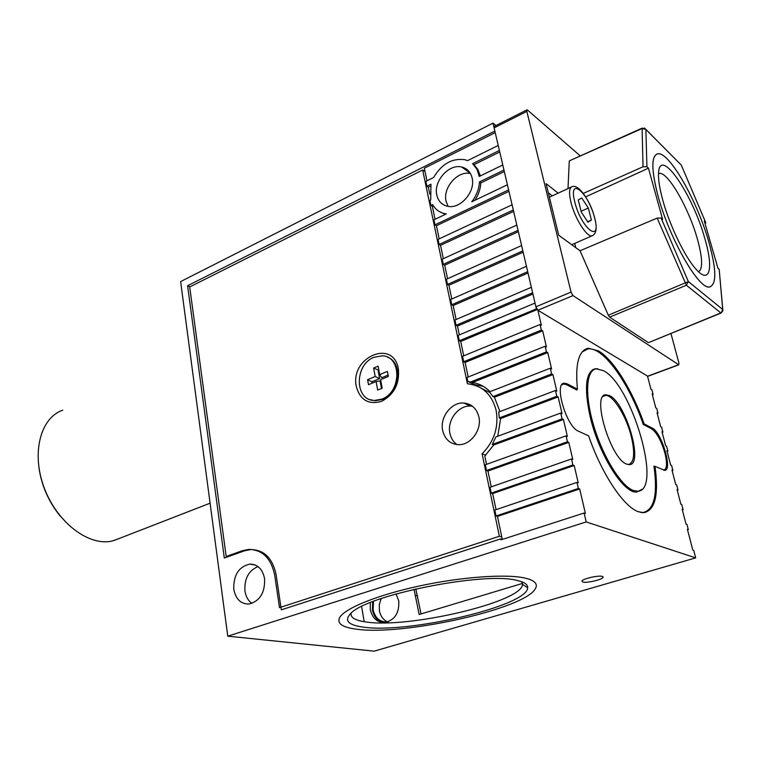 <?xml version="1.0" encoding="UTF-8"?>
<svg xmlns="http://www.w3.org/2000/svg" width="761" height="761" viewBox="0 0 761 761"><rect width="100%" height="100%" fill="white"/><g stroke="black" fill="none" stroke-linecap="round" stroke-linejoin="round"><path stroke-width="1.14" d="M641.97 489.313L637.024 491.948C624.22 494.65 598.917 454.84 590.146 416.619C583.953 387.634 585.666 371.682 595.264 368.743L597.88 368.79M582.06 352.048L587.673 348.976C602.921 346.084 628.862 382.564 643.311 424.505L651.54 428.776C656.829 432.571 661.29 440.705 664.943 453.185C667.368 463.43 666.969 469.109 663.735 470.212L663.554 470.222M576.762 389.432L576.828 390.032L566.412 384.628L563.52 383.991L561.856 384.771M654.65 466.455L653.956 466.132C657.856 494.403 654.232 509.86 643.074 512.495L640.648 512.419M602.969 396.548L605.147 395.501C612.586 393.96 626.332 415.887 631.364 436.776C635.159 453.366 634.217 462.602 628.538 464.486L627.806 464.495M363.216 627.102C348.395 625.104 344.096 620.719 350.317 613.946C364.804 595.483 484.453 571.226 517.185 580.472C524.415 582.108 527.906 584.543 527.658 587.768C527.763 606.013 407.535 633.989 363.216 627.102M351.154 613.176C350.25 617.552 355.178 620.481 365.936 621.956C408.077 628.805 522.988 601.922 522.455 584.353L521.627 581.727M525.071 578.084C534.726 580.386 538.151 583.915 535.363 588.681C524.69 609.104 402.74 636.034 356.395 629.166C342.355 627.368 336.762 623.516 339.625 617.618C344.647 608.4 377.285 595.026 419.539 585.951C461.756 576.838 506.246 573.737 525.071 578.084C506.246 573.737 461.756 576.838 419.539 585.951C377.285 595.026 344.647 608.4 339.625 617.618C336.762 623.516 342.355 627.368 356.395 629.166C402.74 636.034 524.69 609.104 535.363 588.681C538.151 583.915 534.726 580.386 525.071 578.084M508.947 191.363L436.414 225.732L434.997 224.847L433.951 219.815L446.317 213.917L445.29 213.755C439.706 212.633 435.482 209.579 432.609 204.614L430.935 205.432L429.889 200.466L430.716 200.067L430.954 184.248L426.902 186.245L428.319 187.187L429.756 194.026M643.207 424.21L644.129 423.887C632.429 390.422 613.537 359.687 598.469 350.888L588.329 348.224C578.674 350.317 575.05 363.967 577.437 389.185L567.173 383.848L564.234 383.192C553.628 383.116 566.441 426.864 578.417 431.192L588.634 435.882C601.704 474.008 623.773 506.94 638.422 511.753L644.063 512.676C655.221 510.051 658.874 494.602 655.002 466.331L654.032 466.655M633.123 490.407L637.737 491.226C662.85 490.693 631.82 384.467 603.368 370.636L596.263 368.857C586.065 370.017 584.496 395.054 593.78 425.903C602.959 456.733 620.919 485.765 633.123 490.407M609.58 395.644L605.832 394.759C591.354 394.265 610.408 458.645 626.579 464.067L629.518 464.638C643.882 464.562 625.827 402.911 609.58 395.644M436.824 195.12C438.298 201.246 441.903 204.966 447.63 206.279C460.3 209.437 475.796 191.629 472.096 177.922C470.602 172.034 467.149 168.409 461.737 167.03C448.904 163.539 433.266 181.337 436.824 195.12M470.422 173.518C457.694 170.407 442.579 187.824 446.089 201.313L448.096 206.364M602.265 576.372C598.479 575.154 582.793 578.76 581.908 581.033L582.812 582.079C586.702 583.24 602.141 579.692 603.102 577.399L602.265 576.372M233.789 589.242C235.701 599.069 240.733 604.006 248.876 604.053C259.843 601.209 265.085 592.771 264.59 578.731C262.621 569.123 257.713 564.243 249.855 564.091C238.754 566.736 233.399 575.116 233.789 589.242M257.969 566.555C248.6 570.645 244.252 578.76 244.928 590.897C245.784 596.462 248.115 600.629 251.92 603.397M499.739 151.972L473.97 164.68L477.889 169.484L480.305 175.924M426.902 186.245L425.875 181.337L433.637 177.484C441.637 163.986 452.005 158.06 464.733 159.686L467.644 160.609L498.217 145.437L499.387 150.45L472.61 163.672L476.966 169.284L479.23 176.457L502.783 164.985L503.972 170.064L479.478 181.927C479.021 189.07 476.443 195.691 471.744 201.789L507.406 184.771L508.605 189.908L434.997 224.847M483.225 386.341L474.874 384.666L467.834 381.442L472.505 382.46C479.249 383.62 485.099 386.702 490.036 391.687M472.505 382.46L547.768 352.6L551.582 368.923L550.26 368.219L489.456 391.915L493.023 396.595L494.412 397.232L499.929 411.549M370.312 602.636L370.303 609.571C372.31 618.132 377.104 622.469 384.676 622.584C394.807 620.215 399.496 612.938 398.735 600.762L396.024 593.932M372.671 601.685L372.414 609.884C373.841 616.724 377.437 620.957 383.211 622.603M387.52 621.899C383.173 619.806 380.462 616.039 379.387 610.598L379.32 604.424L381.194 598.565M388.319 621.756L386.74 621.975C379.568 621.87 375.03 617.761 373.128 609.666L373.499 601.361M593.542 576.838L590.488 577.475M364.186 621.689L361.618 606.555M414.022 589.29L419.168 614.498L522.407 583.44M430.479 186.122L428.319 187.187M433.37 205.86L432.343 206.355L435.064 219.292M445.356 214.374L439.354 211.568M497.466 516.396L579.673 488.971L578.36 488.476L496.048 515.977L497.466 516.396L502.298 539.425M496.048 509.642L492.671 493.585L574.184 465.513L578.255 482.902L576.943 482.398L578.36 488.476M576.943 482.398L494.802 510.06L496.048 515.977M574.184 465.513L572.871 464.99L491.254 493.118L492.671 493.585M491.264 486.85L487.944 471.049L568.771 442.36L572.786 459.52L571.473 458.978L572.871 464.99M571.473 458.978L490.027 487.278L491.254 493.118M568.771 442.36L567.449 441.789L486.526 470.555L487.944 471.049M486.536 464.343L484.805 456.105L493.68 444.985L563.416 419.501L567.383 436.443L566.07 435.853L567.449 441.789M566.07 435.853L485.309 464.781L486.526 470.555M563.416 419.501L562.103 418.883L492.272 444.443L493.68 444.985M497.751 436.253L500.633 418.54L558.136 396.919L562.046 413.651L560.733 413.033L562.103 418.883M560.733 413.033L495.887 436.938L492.272 444.443M558.136 396.919L556.814 396.272L499.245 417.941L500.633 418.54M494.412 397.232L552.924 374.621L556.786 391.144L555.463 390.488L556.814 396.272M555.463 390.488L498.721 412.005L499.245 417.941M552.924 374.621L551.601 373.936L493.023 396.595M550.26 368.219L551.601 373.936M547.768 352.6L546.446 351.877L471.088 381.813M468.186 376.999L465.123 362.417L542.679 330.854L546.446 346.968L545.123 346.236L546.446 351.877M545.123 346.236L467.007 377.475L467.834 381.442M542.679 330.854L541.356 330.084L463.706 361.732L465.123 362.417M647.877 376.286L537.856 310.241L535.915 306.807L571.054 292.091L572.985 295.601L537.856 310.241L541.375 325.289L540.053 324.519L541.356 330.084M540.053 324.519L462.564 356.3L463.706 361.732M537.171 309.565L460.719 341.451L463.734 355.815M536.667 308.766L459.302 340.738L460.719 341.451M459.302 340.738L458.179 335.373L535.04 303.059L536.324 308.566M532.928 294.022L457.485 326.06L459.34 334.878M456.067 325.318L454.954 319.991L531.359 287.306L532.633 292.757L456.067 325.318L457.485 326.06M528.02 272.99L453.175 305.522L456.105 319.496M451.758 304.752L450.655 299.492L526.45 266.302L527.715 271.696L451.758 304.752L453.175 305.522M523.159 252.214L448.914 285.232L451.796 298.987M447.497 284.424L446.403 279.23L521.608 245.556L522.845 250.883L447.497 284.424L448.914 285.232M518.365 231.686L444.7 265.17L447.544 278.716M443.283 264.333L442.208 259.197L516.814 225.056L518.041 230.317L443.283 264.333L444.7 265.17M513.627 211.406L440.533 245.337L443.33 258.673M439.116 244.471L438.051 239.392L512.086 204.795L513.295 209.988L439.116 244.471L440.533 245.337M504.315 171.548L480.838 182.906C480.467 188.994 478.488 194.787 474.893 200.286M495.221 132.623L424.334 168.238L426.969 180.785M572.985 295.601L678.631 364.719L647.544 376.248L650.921 389.213L651.863 389.765L653.109 394.55L652.377 394.816M495.953 125.527L493.004 123.139L180.623 281.589L227.767 636.177L374.184 651.159L695.678 557.88L693.718 550.355L692.795 550.041L687.383 529.256L688.305 529.599L686.964 524.453L686.042 524.101L682.189 509.318L683.121 509.689L681.789 504.591L680.867 504.21L677.052 489.58L677.984 489.989L676.672 484.947L675.739 484.529L671.973 470.06L672.905 470.498L671.602 465.504L670.669 465.066L666.94 450.75L667.882 451.206L666.588 446.269L665.656 445.803L661.965 431.639L662.907 432.124L661.632 427.244L660.691 426.74L657.038 412.728L657.98 413.242L656.724 408.41L655.782 407.877L652.167 394.008L653.109 394.55M657.98 413.242L657.247 413.499M662.907 432.124L662.165 432.381M667.882 451.206L667.131 451.463M672.905 470.498L672.153 470.745M677.984 489.989L677.223 490.236M683.121 509.689L682.351 509.927M688.305 529.599L687.535 529.837M579.673 488.971L585.399 513.466L584.096 513.019L501.052 539.825L500.843 538.864L281.313 609.837L276.129 574.802C272.676 558.289 264.229 549.861 250.788 549.537L244.414 550.84L224.314 558.041L187.596 285.727L494.859 131.063L493.004 123.139M436.414 225.732L439.173 238.868M576.134 389.67L577.437 389.185M655.002 466.331L664.667 470.365C672.99 470.517 661.585 432.048 652.234 428.101L644.129 423.887M190.079 286.783L187.596 285.727M502.27 539.245L500.843 538.864M432.343 206.355L430.935 205.432M473.97 164.68L472.61 163.672M480.838 182.906L479.478 181.927M584.096 513.019L586.179 521.932L695.678 557.88M227.767 636.177L586.179 521.932M415.782 588.89L421.052 613.927M481.342 388.243L490.065 392.609M425.047 171.625L422.659 169.988L467.435 383.782C482.284 385.466 491.844 394.303 496.124 410.293C498.94 426.95 494.26 441.447 482.094 453.784L485.794 455.154M356.3 386.445C360.077 400.001 368.476 404.985 381.489 401.389C394.074 394.636 399.706 383.82 398.384 368.923C393.351 338.331 349.832 357.27 356.3 386.445M456.971 444.605C453.309 441.96 450.959 438.231 449.922 433.39C446.859 420.338 458.474 405.023 470.793 406.06L472.448 406.222M478.869 416.857C482.055 429.889 470.593 445.366 458.398 444.681C450.112 444.034 444.871 439.344 442.693 430.621C439.62 417.466 451.311 401.998 463.706 403.026C471.601 403.806 476.652 408.419 478.869 416.857M473.903 384.21L474.055 384.961M422.659 169.988L189.698 286.973L226.188 556.491L227.824 556.786M226.188 556.491L242.264 550.726L243.891 551.031M501.775 536.924L499.378 536.277L279.496 607.639L274.721 575.278C271.192 558.355 262.545 549.727 248.79 549.385L242.264 550.726M499.378 536.277L482.094 453.784M388.243 375.021L381.727 377.732L379.682 374.631L387.349 371.425L388.291 376.467L380.614 379.653L382.193 388.205L377.675 390.07L376.105 381.527L368.505 384.685L367.592 379.672L375.183 376.505L373.622 368.039L378.036 369.932L378.74 369.561M379.682 374.631L378.112 366.146L373.622 368.039M370.008 399.611L375.163 400.762L382.536 399.439C399.867 393.418 403.444 362.597 387.558 357.242M374.051 357.27C354.303 364.557 354.417 400.562 374.412 400.467L381.784 399.135C401.637 392.238 401.846 356.081 382.241 355.834L374.051 357.27M372.053 383.211L371.872 381.822L367.592 379.672M371.872 381.822L379.634 378.598L375.183 376.505M379.634 378.598L378.036 369.932M376.105 381.527L380.072 380.919L381.499 388.662M704.895 238.811C713.647 268.329 709.918 284.985 696.115 269.28C685.166 257.494 669.756 225.76 662.821 200.314C659.606 188.595 658.179 179.52 658.55 173.07C659.654 145.608 692.957 194.673 704.895 238.811M698.588 271.801C702.964 268.804 702.584 257.96 697.457 239.268C689.019 208.59 667.758 171.33 659.283 173.47L658.512 173.689M708.976 242.54C697.523 201.38 669.1 151.106 657.704 153.846C651.159 155.9 651.264 169.922 658.027 195.929C669.452 238.868 699.188 290.207 709.699 286.983C716.71 284.424 716.472 269.613 708.986 242.55C697.533 201.361 669.09 151.059 657.685 153.798C651.14 155.853 651.245 169.893 658.008 195.91C669.461 238.849 699.178 290.169 709.68 286.935C716.681 284.376 716.453 269.575 708.976 242.54M535.915 306.807L494.117 127.886L494.308 126.364L526.878 109.898M574.717 243.396L575.782 247.658M552.267 195.862L548.32 192.799M585.637 196.861L648.448 168.2L646.926 166.754L643.035 166.754L642.103 128.542L644.605 128.114L645.88 129.456L642.103 128.542L569.513 160.78L642.217 128.086M648.448 168.2L662.622 219.387L661.1 218.046L688.353 281.57L722.712 309.489L719.174 269.289L717.937 268.195L704.325 221.071L705.58 222.25L681.276 165.042M558.146 193.142L546.075 183.629L558.726 235.254L580.044 250.759L608.315 315.235L688.353 281.57L686.393 285.242L657.171 218.093L661.1 218.046M568.001 188.576L569.257 161.284M648.6 342.602L720.857 312.923L686.393 285.242L609.628 317.147L648.229 342.555M609.628 317.147L608.315 315.235M571.054 292.091L526.831 111.372L494.117 127.886M678.631 364.719L678.917 363.016L670.945 333.489M580.301 155.929L527.535 110.088L526.973 109.85L526.831 111.372M580.044 250.759L657.171 218.093M583.278 193.418L643.035 166.754M705.095 223.744L705.789 222.735L681.285 165.07L645.88 129.456L646.926 166.754M719.174 269.289L722.807 309.66M721.19 312.999L722.712 309.489L722.902 310.726L721.114 313.028L648.505 342.64M578.227 199.943L581.318 212.119L587.939 222.183L591.392 220.034L588.31 208.019L581.775 197.993L578.227 199.943M581.1 211.273L588.31 208.019M587.625 221.708L591.392 220.034M60.224 516.091C48.866 502.098 41.807 486.222 39.049 468.453M62.792 410.169C40.314 417.675 30.944 453.575 44.442 488.457C57.665 523.416 89.798 546.959 112.837 540.852L119.677 538.312M565.832 384.362L567.173 383.848M651.035 428.51L652.234 428.101M415.677 595.511L417.713 595.863M681.285 165.07L645.851 129.37M594.674 217.865C590.593 202.093 579.283 183.886 572.196 186.635C569.18 187.672 568.771 192.894 570.959 202.302C574.745 218.264 586.893 237.47 591.972 235.834L592.771 235.53M574.821 202.093C581.29 228.776 601.932 244.348 594.579 217.77C588.557 192.457 567.801 175.182 574.821 202.093M595.264 368.743L592.438 369.817M643.074 512.495L642.493 512.686M522.455 584.353L527.658 587.768M635.54 491.939L637.737 491.226M604.205 395.359L605.832 394.759M584.581 349.689L588.329 348.224M445.87 214.136L445.29 213.755M255.449 565.081L249.855 564.091M602.921 576.638L603.102 577.399M470.231 173.185L461.737 167.03M562.921 383.687L564.234 383.192M248.79 549.385L249.912 549.604M463.706 403.026L470.793 406.06M375.163 400.762L374.412 400.467M678.86 364.795L647.792 376.315M658.512 173.812L659.283 173.47M571.73 244.709L591.972 235.834C596.329 234.093 597.28 228.281 594.817 218.417M549.394 197.194L571.226 187.082M210.093 503.192L113.731 540.614"/></g></svg>

